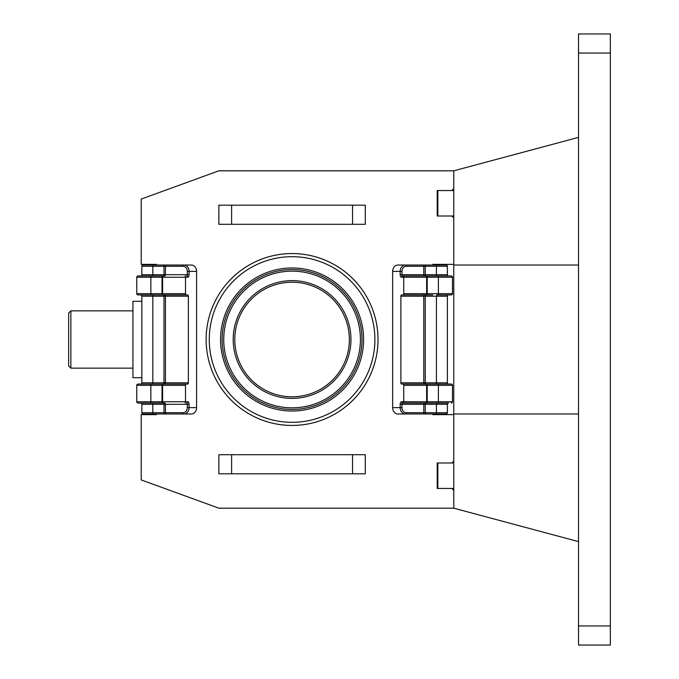 <?xml version="1.0" encoding="UTF-8"?>
<svg xmlns="http://www.w3.org/2000/svg" width="679" height="679" viewBox="0 0 679 679"><rect width="100%" height="100%" fill="white"/><g stroke="black" fill="none" stroke-linecap="round" stroke-linejoin="round"><path stroke-width="1.02" d="M141.207 479.926L218.876 508.189L453.759 508.189L453.759 490.365L451.858 488.456L437.208 488.456L437.208 462.993L451.858 462.993L453.759 461.083L453.759 414.614L432.761 414.614L432.761 413.978L435.935 413.978L397.919 413.978A6.366 5.262 -90 0 1 392.649 407.612L400.169 407.612L400.169 404.302L401.934 404.302L401.934 407.612A5.093 4.21 90 0 0 406.144 412.705L423.789 412.705L423.789 404.302L401.934 404.302A1.273 0.713 90 0 1 402.647 403.029L436.92 403.029A1.273 0.492 90 0 0 436.427 404.302L423.789 404.302A1.273 0.713 90 0 1 424.502 403.029M453.767 188.635L453.767 190.544L437.208 190.544L437.208 216.007L451.858 216.007L453.759 217.917L453.759 264.386L432.761 264.386L432.761 265.022M451.858 190.544L453.759 188.635L453.759 170.811L218.876 170.811L141.215 199.074L141.215 264.386L156.493 264.386L156.493 265.022L153.301 265.022L191.325 265.022A6.366 5.262 90 0 1 196.596 271.388M141.215 479.926L141.215 414.614L156.493 414.614L156.493 413.978M231.598 473.815L218.876 473.815L218.876 454.718L365.285 454.718L365.285 473.815L231.607 473.815L231.607 454.718M352.545 205.185L365.285 205.185L365.285 224.282L352.554 224.282L352.554 205.185L218.876 205.185L218.876 224.282M218.867 224.282L352.554 224.282M231.607 224.282L231.607 205.185M352.554 454.718L352.554 473.815M222.143 339.5A69.937 69.937 0 0 0 327.04 400.067A69.937 69.937 0 0 0 327.04 278.933A69.937 69.937 0 0 0 222.143 339.5A69.937 69.937 0 0 1 327.04 278.933A69.937 69.937 0 0 1 327.04 400.067A69.937 69.937 0 0 1 222.143 339.5M234.781 339.5A57.291 57.291 0 0 0 320.726 389.118A57.291 57.291 0 0 0 320.726 289.882A57.291 57.291 0 0 0 234.781 339.5A57.291 57.291 0 0 1 292.072 282.209A57.291 57.291 0 0 1 349.362 339.5M378.016 339.5A85.936 85.936 0 0 1 249.108 413.927A85.936 85.936 0 0 1 249.108 265.073A85.936 85.936 0 0 1 378.016 339.5M68.647 339.5L68.647 313.087L70.871 310.855L70.871 368.145L68.647 365.913L68.647 339.5M141.843 377.694L132.931 377.694L132.931 301.306L141.843 301.306M140.57 384.059L152.325 384.059L140.57 384.059A1.273 1.273 0 0 0 141.843 382.786L141.843 296.214A1.273 1.273 0 0 0 140.57 294.941L152.325 294.941L140.57 294.941M196.596 407.612A6.366 5.262 90 0 1 191.325 413.978L143.125 413.978A1.273 1.273 0 0 1 141.852 412.705L141.852 404.302A1.273 1.273 0 0 0 140.578 403.029M136.751 277.244L136.751 293.668L136.751 277.244M141.843 412.705L183.101 412.705A5.093 4.21 -90 0 0 187.311 407.612L187.311 404.302L189.076 404.302L189.076 407.612L196.587 407.612L196.587 271.388L189.076 271.388L189.076 274.698A2.546 1.434 90 0 1 187.65 277.244L185.503 277.244L185.503 293.668A1.273 0.713 90 0 0 186.216 294.941L138.024 294.941A1.273 1.273 0 0 1 136.759 293.668L162.035 293.668L162.035 277.244L150.857 277.244L150.857 293.668A1.273 0.492 90 0 0 151.349 294.941M143.125 265.022L153.301 265.022A1.273 0.492 -90 0 0 152.817 266.295L141.843 266.295A1.273 1.273 0 0 1 143.116 265.022M158.445 265.022L156.493 265.022M136.751 385.332L136.751 401.756L136.751 385.332M151.349 384.059A1.273 0.492 -90 0 0 150.857 385.332L150.857 401.756L162.035 401.756L162.035 385.332L136.759 385.332A1.273 1.273 0 0 1 138.024 384.059L186.216 384.059A1.273 0.713 90 0 0 185.503 385.332L185.503 401.756L187.65 401.756A2.546 1.434 90 0 1 189.076 404.302M141.843 382.786L188.363 382.786L188.363 296.214A1.273 0.713 -90 0 0 187.65 294.941L186.216 294.941M188.363 382.786A1.273 0.713 -90 0 1 187.65 384.059L186.216 384.059M140.57 275.971L152.325 275.971L140.57 275.971A1.273 1.273 0 0 0 141.843 274.698L141.843 266.295M151.349 275.971A1.273 0.492 -90 0 0 150.857 277.244L136.759 277.244A1.273 1.273 0 0 1 138.024 275.971L164.742 275.971A1.273 0.713 90 0 0 165.455 274.698L165.455 266.295L152.817 266.295L152.817 274.698L163.987 274.698L163.987 266.295A1.273 0.492 -90 0 1 164.479 265.022M140.57 403.029L152.325 403.029A1.273 0.492 90 0 1 152.817 404.302L141.843 404.302M166.177 413.978A1.273 0.713 -90 0 1 165.455 412.705L165.455 404.302A1.273 0.713 90 0 0 164.742 403.029L138.032 403.029M185.163 403.029L185.503 401.756L162.595 401.756L162.595 385.332L162.035 385.332A1.273 0.492 -90 0 1 162.519 384.059M138.024 403.029A1.273 1.273 0 0 1 136.759 401.756L150.857 401.756A1.273 0.492 -90 0 0 151.349 403.029M162.519 294.941A1.273 0.492 90 0 1 162.035 293.668L162.595 293.668L162.595 277.244L185.503 277.244L185.163 275.971M430.8 413.978L432.761 413.978M423.068 413.978A1.273 0.713 -90 0 0 423.789 412.705L447.393 412.705A1.273 1.273 0 0 1 446.12 413.978L435.935 413.978A1.273 0.492 -90 0 0 436.427 412.705L436.427 404.302L447.393 404.302A1.273 1.273 0 0 1 448.666 403.029L402.647 403.029A1.273 1.052 90 0 1 401.595 401.756A2.546 1.434 -90 0 0 400.169 404.302M403.742 385.332L403.742 401.756L426.65 401.756L426.65 385.332L403.742 385.332A1.273 0.713 -90 0 0 403.029 384.059L401.595 384.059A1.273 0.713 90 0 1 400.882 382.786L400.882 296.214A1.273 0.713 90 0 1 401.595 294.941L403.029 294.941A1.273 0.713 -90 0 0 403.742 293.668L426.65 293.668L426.65 277.244L403.742 277.244L403.742 293.668M401.934 271.388L401.934 274.698L423.789 274.698L423.789 266.295L406.144 266.295A5.093 4.21 90 0 0 401.934 271.388L392.649 271.388L392.649 407.612M451.212 275.971A1.273 1.273 0 0 1 452.486 277.244L452.486 293.668L452.486 277.244A1.273 1.273 0 0 0 451.212 275.971L437.896 275.971L451.212 275.971A1.273 1.273 0 0 1 452.486 277.244L427.21 277.244L427.21 293.668L438.388 293.668L438.388 277.244A1.273 0.492 -90 0 0 437.896 275.971L402.647 275.971A1.273 0.713 90 0 1 401.934 274.698L400.169 274.698L400.169 271.388A6.366 5.262 -90 0 1 405.431 265.022L446.12 265.022A1.273 1.273 0 0 1 447.393 266.295L423.789 266.295A1.273 0.713 -90 0 0 423.068 265.022M403.029 384.059L451.212 384.059A1.273 1.273 0 0 1 452.486 385.332L452.486 401.756A1.273 1.273 0 0 1 451.212 403.029A1.273 1.273 0 0 0 452.486 401.756L438.388 401.756L438.388 385.332L427.21 385.332L427.21 401.756L438.388 401.756A1.273 0.492 -90 0 1 437.896 403.029M392.649 271.388A6.366 5.262 -90 0 1 397.919 265.022L405.431 265.022A1.273 0.713 -90 0 1 406.144 266.295M404.081 275.971L403.742 277.244L401.595 277.244A1.273 1.052 90 0 1 402.647 275.971L424.502 275.971A1.273 0.713 90 0 1 423.789 274.698L447.393 274.698A1.273 1.273 0 0 0 448.666 275.971L436.92 275.971L448.666 275.971A1.273 1.273 0 0 1 447.393 274.698L447.393 266.295A1.273 1.273 0 0 0 446.12 265.022M448.666 275.971A1.273 1.273 0 0 1 447.393 274.698L447.393 266.295M400.882 382.786L447.393 382.786A1.273 1.273 0 0 0 448.666 384.059A1.273 1.273 0 0 1 447.393 382.786L447.393 296.214A1.273 1.273 0 0 1 448.666 294.941L436.92 294.941A1.273 0.492 90 0 0 436.427 296.214L400.882 296.214M447.393 382.786L447.393 296.214L436.427 296.214L436.427 382.786A1.273 0.492 90 0 0 436.92 384.059M401.595 294.941L424.502 294.941A1.273 0.713 90 0 0 423.789 296.214L423.789 382.786A1.273 0.713 90 0 0 424.502 384.059M432.761 294.941L403.029 294.941M451.212 294.941L437.896 294.941A1.273 0.492 90 0 0 438.388 293.668L452.486 293.668A1.273 1.273 0 0 1 451.212 294.941M446.12 413.978A1.273 1.273 0 0 0 447.393 412.705L447.393 404.302A1.273 1.273 0 0 1 448.666 403.029M447.393 412.705L447.393 404.302M404.081 403.029L403.742 401.756L401.595 401.756M453.767 413.978L453.767 414.614M453.767 461.083L453.767 462.993L451.858 462.993M578.525 53.047L578.525 33.95L610.353 33.95L610.353 53.047L578.525 53.047L578.525 265.022L453.759 265.022L453.759 413.978L578.525 413.978L578.525 625.953L610.353 625.953L610.353 645.05L578.525 645.05L578.525 625.953M451.858 216.007L453.767 216.007L453.767 217.917M453.767 264.386L453.767 265.022M453.759 462.993L453.759 488.456M451.858 488.456L453.767 488.456L453.767 490.365M453.767 508.189L578.533 541.621M578.525 137.379L453.759 170.811M453.759 216.007L453.759 190.544M610.353 53.047L610.353 625.953M578.525 265.022L578.525 413.978M437.853 190.544L437.853 216.007M437.853 488.456L437.853 462.993M220.556 339.5A71.524 71.524 0 0 1 327.838 277.558A71.524 71.524 0 0 1 327.838 401.442A71.524 71.524 0 0 1 220.556 339.5M223.739 339.5A68.341 68.341 0 0 0 326.243 398.683A68.341 68.341 0 0 0 326.251 280.317A68.341 68.341 0 0 0 223.739 339.5M233.194 339.5A58.886 58.886 0 0 1 321.515 288.507A58.886 58.886 0 0 1 321.515 390.493A58.886 58.886 0 0 1 233.194 339.5M374.893 339.5A82.821 82.821 0 0 0 250.67 267.781A82.821 82.821 0 0 0 250.67 411.219A82.821 82.821 0 0 0 374.893 339.5M163.308 294.941A1.273 0.713 90 0 1 162.595 293.668L185.503 293.668M163.308 275.971A1.273 0.713 -90 0 0 162.595 277.244L162.035 277.244A1.273 0.492 -90 0 1 162.519 275.971M185.503 385.332L162.595 385.332A1.273 0.713 -90 0 1 163.308 384.059M162.519 403.029A1.273 0.492 -90 0 1 162.035 401.756L162.595 401.756A1.273 0.713 -90 0 0 163.308 403.029M141.843 274.698L152.817 274.698A1.273 0.492 90 0 1 152.325 275.971M163.503 275.971A1.273 0.492 90 0 0 163.987 274.698L187.311 274.698L187.311 271.388A5.093 4.21 -90 0 0 183.101 266.295L165.455 266.295A1.273 0.713 -90 0 1 166.177 265.022M152.325 384.059A1.273 0.492 90 0 0 152.817 382.786L152.817 296.214L141.843 296.214M163.503 384.059A1.273 0.492 90 0 0 163.987 382.786L163.987 296.214L152.817 296.214A1.273 0.492 90 0 0 152.325 294.941M164.742 384.059A1.273 0.713 90 0 0 165.455 382.786L165.455 296.214L163.987 296.214A1.273 0.492 90 0 0 163.503 294.941M188.363 296.214L165.455 296.214A1.273 0.713 90 0 0 164.742 294.941M153.31 413.978A1.273 0.492 -90 0 1 152.817 412.705L152.817 404.302L163.987 404.302A1.273 0.492 90 0 0 163.503 403.029M164.479 413.978A1.273 0.492 -90 0 1 163.987 412.705L163.987 404.302L187.311 404.302A1.273 0.713 90 0 0 186.598 403.029A1.273 1.052 -90 0 0 187.65 401.756M187.311 407.612L189.076 407.612A6.366 5.262 90 0 1 183.814 413.978A1.273 0.713 -90 0 1 183.101 412.705M183.101 266.295A1.273 0.713 -90 0 1 183.814 265.022A6.366 5.262 90 0 1 189.076 271.388L187.311 271.388M189.076 274.698L187.311 274.698A1.273 0.713 90 0 1 186.598 275.971A1.273 1.052 -90 0 1 187.65 277.244M136.759 293.668A1.273 1.273 0 0 0 138.024 294.941M406.144 412.705A1.273 0.713 -90 0 1 405.431 413.978A6.366 5.262 -90 0 1 400.169 407.612L401.934 407.612M400.169 274.698A2.546 1.434 -90 0 0 401.595 277.244M426.726 275.971A1.273 0.492 -90 0 1 427.21 277.244L426.65 277.244A1.273 0.713 -90 0 0 425.937 275.971M425.937 294.941A1.273 0.713 90 0 0 426.65 293.668L427.21 293.668A1.273 0.492 90 0 1 426.726 294.941M451.212 384.059A1.273 1.273 0 0 1 452.486 385.332L438.388 385.332A1.273 0.492 -90 0 0 437.896 384.059M426.726 384.059A1.273 0.492 -90 0 1 427.21 385.332L426.65 385.332A1.273 0.713 -90 0 0 425.937 384.059M425.937 403.029A1.273 0.713 -90 0 0 426.65 401.756L427.21 401.756A1.273 0.492 -90 0 1 426.726 403.029M425.741 275.971A1.273 0.492 90 0 1 425.258 274.698L425.258 266.295A1.273 0.492 -90 0 0 424.765 265.022M436.92 275.971A1.273 0.492 90 0 1 436.427 274.698L436.427 266.295A1.273 0.492 -90 0 0 435.935 265.022M425.741 384.059A1.273 0.492 90 0 1 425.258 382.786L425.258 296.214A1.273 0.492 90 0 1 425.741 294.941M424.765 413.978A1.273 0.492 -90 0 0 425.258 412.705L425.258 404.302A1.273 0.492 90 0 1 425.741 403.029M447.393 296.214A1.273 1.273 0 0 1 448.666 294.941M70.871 368.145L132.94 368.145M70.871 310.855L132.94 310.855"/></g></svg>
